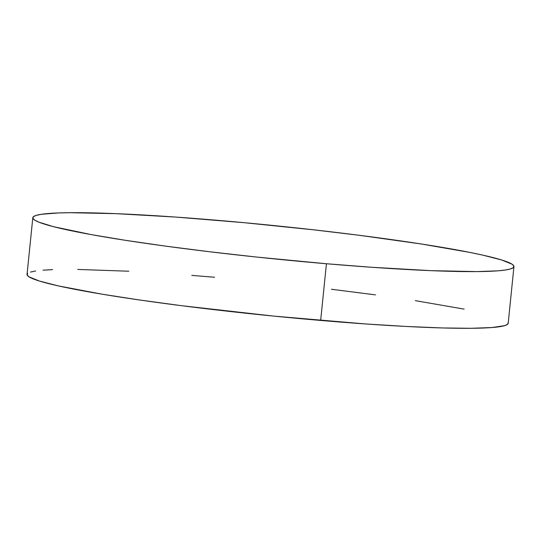 <?xml version="1.0" encoding="UTF-8"?>
<svg xmlns="http://www.w3.org/2000/svg" width="541" height="541" viewBox="0 0 541 541"><rect width="100%" height="100%" fill="white"/><g stroke="black" fill="none" stroke-linecap="round" stroke-linejoin="round"><path stroke-width="0.81" d="M32.812 217.719L27.05 274.409A241.807 16.555 5.8 0 0 320.664 320.441L326.426 263.744L320.664 320.441A241.807 16.555 5.8 0 0 508.188 323.281L513.95 266.591A241.807 16.555 -174.2 0 1 326.426 263.744A241.807 16.555 -174.2 0 1 32.812 217.719A241.807 16.555 -174.2 0 1 220.336 220.559A241.807 16.555 -174.2 0 1 513.95 266.591M214.574 277.256L191.832 275.396M128.819 271.224L77.755 269.438M52.578 269.648L43.043 270.175M35.665 270.98L30.526 272.055M27.672 273.388L27.124 274.963L28.896 276.776L39.297 281.009L58.469 285.925L101.979 294.169L139.199 299.93L181.357 305.658L273.868 316.113L365.425 323.937L406.426 326.466L442.092 327.941L471.055 328.292L492.202 327.515L504.712 325.635L507.573 324.302L508.114 322.727M464.117 309.114L415.36 300.654M375.481 294.879L331.457 289.259M326.426 263.744L256.021 256.995L209.543 251.741L165.519 246.121L125.64 240.346L91.436 234.645L53.579 226.699L38.722 222.101L34.651 220.079L32.886 218.273L33.427 216.698L36.288 215.365L41.427 214.29L58.34 212.951L69.945 212.708L115.984 213.661L175.575 217.063L243.592 222.635L314.172 229.878L359.643 235.342L421.121 243.957L469.872 252.417L482.531 255.075L501.703 259.991L512.104 264.224L513.876 266.037L513.328 267.612L510.474 268.945L505.335 270.02L497.957 270.825L476.817 271.602L430.778 270.649L371.18 267.24L326.426 263.744"/></g></svg>
